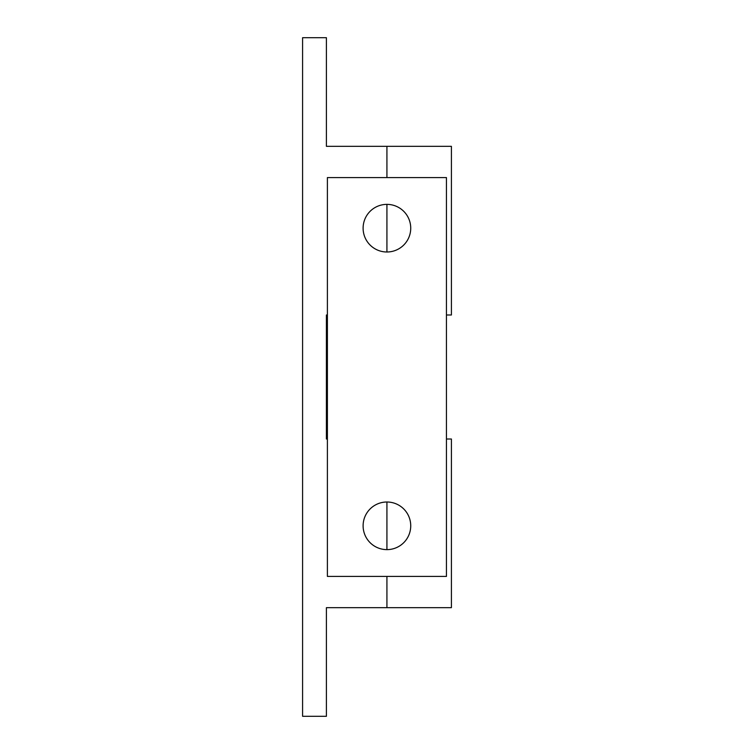 <?xml version="1.0" encoding="UTF-8"?>
<svg xmlns="http://www.w3.org/2000/svg" width="754" height="754" viewBox="0 0 754 754"><rect width="100%" height="100%" fill="white"/><g stroke="black" fill="none" stroke-linecap="round" stroke-linejoin="round"><path stroke-width="1.13" d="M446.443 439.007L451.41 439.007L451.41 607.667L326.407 607.667L326.407 716.3L302.59 716.3L302.59 37.7L326.407 37.7L326.407 146.333L451.41 146.333L451.41 314.993L446.443 314.993M327.396 314.993L326.407 314.993L326.407 439.007L327.396 439.007M327.396 576.414L446.443 576.414L446.443 177.586L327.396 177.586L327.396 576.414M363.108 228.189A23.808 23.808 0 0 0 398.828 248.801A23.808 23.808 0 0 0 398.828 207.567A23.808 23.808 0 0 0 363.108 228.189M410.732 525.811A23.808 23.808 0 0 1 375.011 546.433A23.808 23.808 0 0 1 375.011 505.199A23.808 23.808 0 0 1 410.732 525.811M386.925 251.996L386.925 204.372M386.925 177.586L386.925 146.333M386.925 607.667L386.925 576.414M386.925 549.628L386.925 502.004"/></g></svg>

